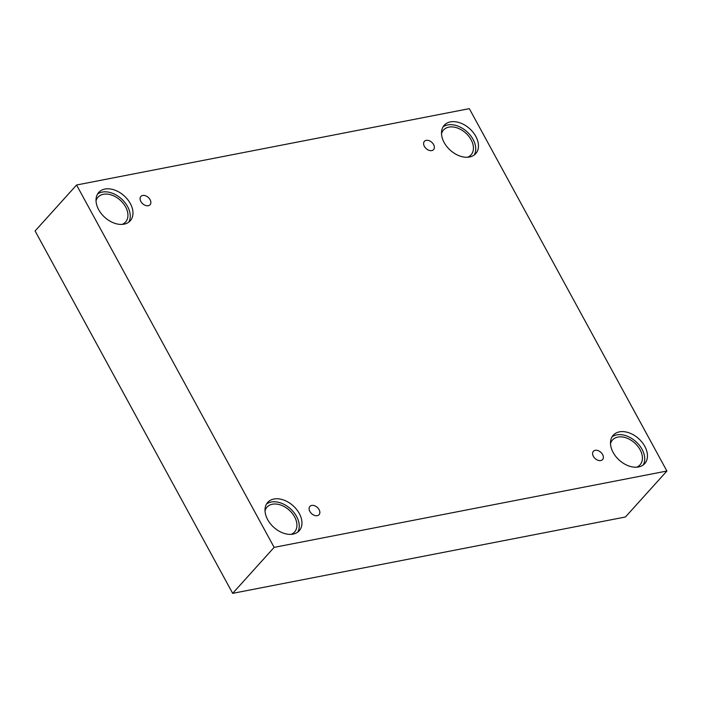 <?xml version="1.0" encoding="UTF-8"?>
<svg xmlns="http://www.w3.org/2000/svg" width="702" height="702" viewBox="0 0 702 702"><rect width="100%" height="100%" fill="white"/><g stroke="black" fill="none" stroke-linecap="round" stroke-linejoin="round"><path stroke-width="1.05" d="M76.571 185.003L35.1 230.976L232.669 593.348L625.429 516.997L666.9 471.024L469.331 108.652L76.571 185.003L274.14 547.367L232.669 593.348M317.269 515.663A6.186 4.221 -137.9 0 1 310.644 512.618A6.186 4.221 -137.9 0 1 309.889 506.405A6.186 4.221 -137.9 0 1 317.304 507.406A6.186 4.221 -137.9 0 1 319.068 514.689A6.186 4.221 -137.9 0 1 317.269 515.663M274.14 547.367L666.9 471.024M600.78 460.556A6.186 4.221 -137.9 0 1 594.155 457.511A6.186 4.221 -137.9 0 1 593.392 451.298A6.186 4.221 -137.9 0 1 600.815 452.299A6.186 4.221 -137.9 0 1 602.579 459.582A6.186 4.221 -137.9 0 1 600.78 460.556M431.783 150.597A6.186 4.221 -137.9 0 1 425.166 147.56A6.186 4.221 -137.9 0 1 424.403 141.339A6.186 4.221 -137.9 0 1 431.827 142.348A6.186 4.221 -137.9 0 1 433.582 149.623A6.186 4.221 -137.9 0 1 431.783 150.597M148.271 205.704A6.186 4.221 -137.9 0 1 141.655 202.667A6.186 4.221 -137.9 0 1 140.891 196.446A6.186 4.221 -137.9 0 1 148.315 197.455A6.186 4.221 -137.9 0 1 150.07 204.73A6.186 4.221 -137.9 0 1 148.271 205.704M638.539 466.962A21.2 14.488 -137.9 0 1 615.847 456.528A21.2 14.488 -137.9 0 1 613.232 435.214A21.2 14.488 -137.9 0 1 638.68 438.662A21.2 14.488 -137.9 0 1 644.717 463.61A21.2 14.488 -137.9 0 1 638.539 466.962M293.05 534.117A21.2 14.488 -137.9 0 1 270.358 523.683A21.2 14.488 -137.9 0 1 267.743 502.369A21.2 14.488 -137.9 0 1 293.19 505.817A21.2 14.488 -137.9 0 1 299.227 530.765A21.2 14.488 -137.9 0 1 293.05 534.117M124.061 224.157A21.2 14.488 -137.9 0 1 101.36 213.724A21.2 14.488 -137.9 0 1 98.754 192.418A21.2 14.488 -137.9 0 1 124.193 195.858A21.2 14.488 -137.9 0 1 130.239 220.814A21.2 14.488 -137.9 0 1 124.061 224.157M469.55 157.002A21.2 14.488 -137.9 0 1 446.849 146.569A21.2 14.488 -137.9 0 1 444.243 125.254A21.2 14.488 -137.9 0 1 469.682 128.703A21.2 14.488 -137.9 0 1 475.719 153.659A21.2 14.488 -137.9 0 1 469.55 157.002M441.505 133.678A18.55 12.671 -137.9 0 1 443.488 130.054A18.55 12.671 -137.9 0 1 465.751 133.064A18.55 12.671 -137.9 0 1 471.033 154.896A18.55 12.671 -137.9 0 1 467.629 157.239M474.21 155.028A21.2 14.488 42.1 0 0 466.962 131.722A21.2 14.488 42.1 0 0 443.032 126.904M96.016 200.833A18.55 12.671 -137.9 0 1 97.999 197.209A18.55 12.671 -137.9 0 1 120.261 200.219A18.55 12.671 -137.9 0 1 125.544 222.051A18.55 12.671 -137.9 0 1 122.139 224.394M128.72 222.183A21.2 14.488 42.1 0 0 121.472 198.877A21.2 14.488 42.1 0 0 97.552 194.059M265.014 510.793A18.55 12.671 -137.9 0 1 266.997 507.16A18.55 12.671 -137.9 0 1 289.259 510.178A18.55 12.671 -137.9 0 1 294.542 532.011A18.55 12.671 -137.9 0 1 291.137 534.354M297.709 532.134A21.2 14.488 42.1 0 0 290.47 508.827A21.2 14.488 42.1 0 0 266.541 504.018M610.494 443.629A18.55 12.671 -137.9 0 1 612.477 440.005A18.55 12.671 -137.9 0 1 634.74 443.023A18.55 12.671 -137.9 0 1 640.022 464.856A18.55 12.671 -137.9 0 1 636.626 467.199M643.199 464.978A21.2 14.488 42.1 0 0 635.951 441.672A21.2 14.488 42.1 0 0 612.03 436.863"/></g></svg>
